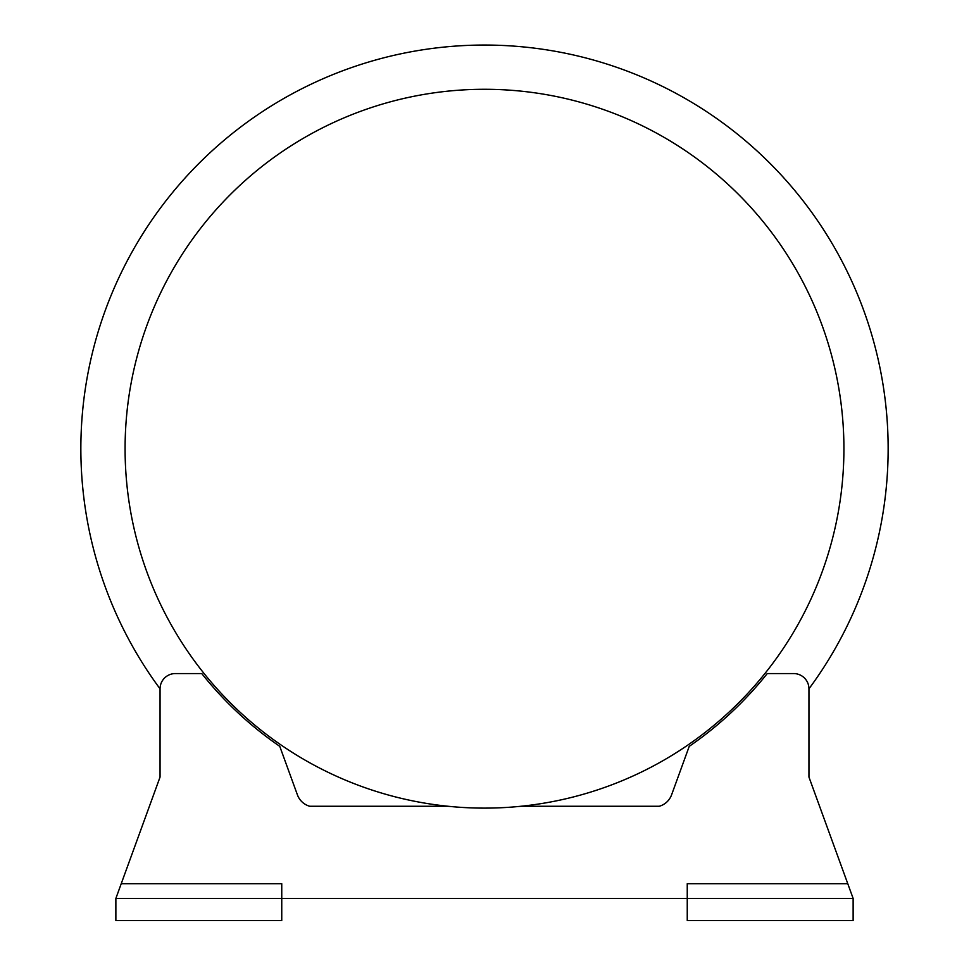 <?xml version="1.0" encoding="UTF-8"?>
<svg xmlns="http://www.w3.org/2000/svg" width="969" height="969" viewBox="0 0 969 969"><rect width="100%" height="100%" fill="white"/><g stroke="black" fill="none" stroke-linecap="round" stroke-linejoin="round"><path stroke-width="1.45" d="M160.055 777.053L160.055 688.838L160.055 777.053L115.868 898.433L115.868 920.55L281.749 920.55L281.749 898.433L115.868 898.433L121.234 883.692L281.749 883.692L281.749 898.433L687.251 898.433L687.251 920.55L853.132 920.55L853.132 898.433L808.945 777.053L808.945 688.838A15.274 15.274 0 0 0 793.684 673.564L767.242 673.564A361.255 361.255 0 0 1 689.238 746.336L671.59 794.834A18.435 18.435 0 0 1 659.271 806.269L520.85 806.269M125.086 448.708A359.414 359.414 0 0 1 664.213 137.441A359.414 359.414 0 0 1 664.213 759.962A359.414 359.414 0 0 1 125.086 448.708M448.15 806.269L309.729 806.269A18.435 18.435 0 0 1 297.41 794.834L279.762 746.336A361.255 361.255 0 0 1 201.758 673.564L175.316 673.564A15.274 15.274 0 0 0 160.055 688.838A403.649 403.649 0 0 1 755.481 149.529A403.649 403.649 0 0 1 808.945 688.838L808.945 777.053M847.766 883.692L853.132 898.433L687.251 898.433L687.251 883.692L847.766 883.692"/></g></svg>
